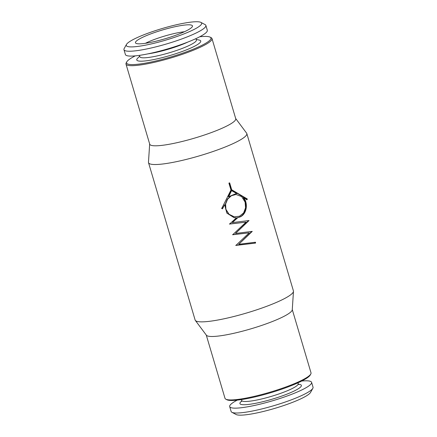 <?xml version="1.0" encoding="UTF-8"?>
<svg xmlns="http://www.w3.org/2000/svg" width="437" height="437" viewBox="0 0 437 437"><rect width="100%" height="100%" fill="white"/><g stroke="black" fill="none" stroke-linecap="round" stroke-linejoin="round"><path stroke-width="0.66" d="M221.586 208.367L222.318 208.76L224.662 204.663L226.847 213.098L234.013 217.642L236.488 217.79L229.556 224.066L246.031 222.138L232.719 234.745L249.194 232.823L235.887 245.43L255.569 243.076L255.47 242.229L238.739 244.283L252.258 231.381L235.521 233.434L249.046 220.538L232.309 222.591L237.87 217.61L239.41 217.173C246.725 214.835 248.44 203.62 243.671 197.622L247.058 199.742L247.315 198.982L231.703 189.773L229.649 182.841A51.26 7.904 163.5 0 1 228.912 183.114L230.965 190.046L221.717 208.465L222.46 208.859L224.662 204.663M234.074 217.653L236.488 217.79M229.376 223.984L246.031 222.138M232.539 234.664L249.194 232.823M235.701 245.348L255.077 243.103L254.984 242.256M238.739 244.283L251.772 231.413M235.521 233.434L248.555 220.565M232.309 222.591L237.537 217.582C245.862 216.348 248.287 204.057 243.158 197.666L243.671 197.622M246.506 199.802L246.758 199.043L231.337 189.751L229.327 182.961M235.925 193.624L236.93 193.657L231.555 190.647L228.682 196.71L236.035 193.624L236.93 193.657M231.555 190.647L231.195 190.63L228.387 196.666L228.682 196.71M236.029 194.481L231.419 195.727L227.622 199.157L225.618 204.019L225.885 209.247L229.054 214.267L234.254 216.812L239.498 216.239L243.6 212.939L245.561 207.793L245.113 202.118L241.65 196.568L236.029 194.481L231.069 195.705L227.338 199.135L225.405 203.975L225.689 209.17L228.884 214.239L234.15 216.796M148.52 162.679L195.126 320.01A51.26 7.904 -16.5 0 0 195.328 320.419A51.26 7.904 -16.5 0 0 246.517 313.029A51.26 7.904 -16.5 0 0 293.467 291.348A51.26 7.904 -16.5 0 0 293.418 290.895L246.818 133.564A51.26 7.904 163.5 0 1 199.911 155.698A51.26 7.904 163.5 0 1 148.52 162.679A51.26 7.904 163.5 0 1 148.471 162.225L149.667 143.992M235.68 118.514L246.61 133.154A51.26 7.904 163.5 0 1 246.818 133.564M237.537 217.582L237.87 217.61M199.742 36.763A43.995 6.784 163.5 0 1 210.121 37.15L211.164 37.702A44.853 6.916 163.5 0 1 212 38.582L235.734 118.706A44.853 6.916 163.5 0 1 194.694 138.076A44.853 6.916 163.5 0 1 149.722 144.183L125.987 64.059A44.853 6.916 163.5 0 1 126.211 62.868L126.785 61.836A43.995 6.784 163.5 0 1 135.279 55.86M212 38.582A44.853 6.916 163.5 0 1 170.96 57.952A44.853 6.916 163.5 0 1 125.987 64.059M195.328 320.419L206.39 335.223A44.853 6.916 -16.5 0 0 251.177 328.761A44.853 6.916 -16.5 0 0 292.26 309.789L293.467 291.348M255.077 243.103L255.569 243.076M206.264 335.053L225 398.315A44.853 6.916 -16.5 0 0 225.836 399.194A44.853 6.916 -16.5 0 0 269.968 392.207A44.853 6.916 -16.5 0 0 310.789 374.028A44.853 6.916 -16.5 0 0 311.013 372.837L292.271 309.576M225.836 399.194L226.879 399.746A43.995 6.784 -16.5 0 0 270.17 392.89A43.995 6.784 -16.5 0 0 310.215 375.061L310.789 374.028M200.911 22.391L205.084 24.592A42.717 6.588 163.5 0 1 205.876 25.428L207.313 30.284A42.717 6.588 163.5 0 1 168.229 48.731A42.717 6.588 163.5 0 1 125.403 54.549L123.961 49.692A42.717 6.588 163.5 0 1 124.174 48.556L126.473 44.443A39.297 6.058 163.5 0 1 147.373 33.436A39.297 6.058 163.5 0 1 200.911 22.391A39.297 6.058 163.5 0 1 165.683 40.133A39.297 6.058 163.5 0 1 126.473 44.443M205.876 25.428A42.717 6.588 163.5 0 1 166.792 43.875A42.717 6.588 163.5 0 1 123.961 49.692M237.258 400.128A42.717 6.588 -16.5 0 0 229.687 406.612L231.124 411.468A42.717 6.588 -16.5 0 0 231.916 412.304L236.089 414.505A39.297 6.058 -16.5 0 0 274.764 408.382A39.297 6.058 -16.5 0 0 310.527 392.453L312.826 388.34A42.717 6.588 -16.5 0 0 313.039 387.204L311.597 382.348A42.717 6.588 -16.5 0 0 301.721 381.037M246.758 199.043L247.315 198.982M139.687 56.16L137.573 58.296A33.349 5.14 -16.5 0 0 148.831 60.453A33.349 5.14 -16.5 0 0 182.83 51.26A33.349 5.14 -16.5 0 0 199.146 40.057L196.208 39.417M139.452 55.357L139.867 56.761A29.476 4.545 -16.5 0 0 180.563 49.053A29.476 4.545 -16.5 0 0 196.388 40.018L195.973 38.614M145.417 43.301A26.269 4.053 163.5 0 1 154.551 39.396A26.269 4.053 163.5 0 1 184.403 31.754M151.415 33.654A29.721 4.583 163.5 0 1 192.46 26.313A29.721 4.583 163.5 0 1 165.262 38.718A29.721 4.583 163.5 0 1 135.694 43.126A29.721 4.583 163.5 0 1 151.415 33.654M210.121 37.15A43.995 6.784 163.5 0 1 170.681 57.012A43.995 6.784 163.5 0 1 126.785 61.836M231.337 189.751L231.703 189.773M229.687 406.612A42.717 6.588 -16.5 0 0 272.513 400.795A42.717 6.588 -16.5 0 0 311.597 382.348M231.916 412.304A42.717 6.588 -16.5 0 0 273.95 405.651A42.717 6.588 -16.5 0 0 312.826 388.34M148.061 53.838A29.476 4.545 -16.5 0 0 179.514 45.508A29.476 4.545 -16.5 0 0 187.921 42.028M241.732 401.068A32.038 4.938 -16.5 0 0 250.101 404.236A32.038 4.938 -16.5 0 0 284.165 395.201A32.038 4.938 -16.5 0 0 298.482 384.26M241.595 401.559L241.661 400.423A29.476 4.545 -16.5 0 0 282.362 392.716A29.476 4.545 -16.5 0 0 298.181 383.681L298.859 384.598M241.415 399.587L241.661 400.423M297.936 382.845L298.181 383.681"/></g></svg>
